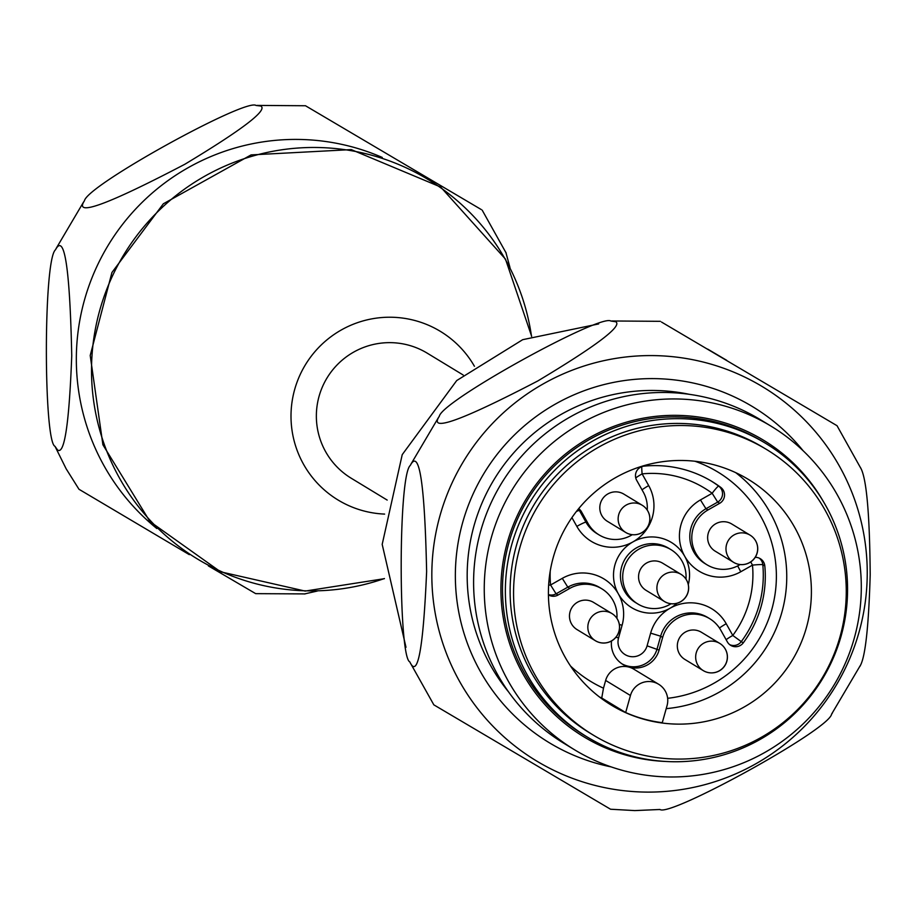 <?xml version="1.0" encoding="UTF-8"?>
<svg xmlns="http://www.w3.org/2000/svg" width="916" height="916" viewBox="0 0 916 916"><rect width="100%" height="100%" fill="white"/><g stroke="black" fill="none" stroke-linecap="round" stroke-linejoin="round"><path stroke-width="1.37" d="M684.905 659.451A15.904 15.824 -58.7 0 1 679.638 637.65A15.904 15.824 -58.7 0 1 701.416 632.269L719.77 643.41A15.904 15.824 -58.7 0 1 719.255 670.821A15.904 15.824 -58.7 0 1 697.981 648.791A15.904 15.824 -58.7 0 1 719.77 643.41A15.904 15.904 0 0 1 719.358 670.844A15.904 15.904 0 0 1 703.248 670.604L684.905 659.451M611.51 640.982A15.904 15.904 0 0 1 595.4 640.742L577.057 629.601A15.904 15.824 -58.7 0 1 571.79 607.789A15.904 15.824 -58.7 0 1 593.568 602.407L611.922 613.548A15.904 15.824 -58.7 0 1 611.407 640.96A15.904 15.824 -58.7 0 1 590.144 618.93A15.904 15.824 -58.7 0 1 611.922 613.548A15.904 15.904 0 0 1 611.51 640.982A24.423 24.285 -58.7 0 0 629.097 667.134A19.087 18.984 -58.7 0 1 633.861 669.195L658.661 684.263A19.087 18.984 121.3 0 0 630.448 695.507L625.674 712.545L601.743 698.003A132.03 131.297 -58.7 0 1 599.442 696.962M715.213 551.18A15.904 15.824 -58.7 0 1 709.957 529.379A15.904 15.824 -58.7 0 1 731.735 523.986L750.078 535.139A15.904 15.824 -58.7 0 1 749.574 562.55A15.904 15.824 -58.7 0 1 728.3 540.52A15.904 15.824 -58.7 0 1 750.078 535.139A15.904 15.904 0 0 1 749.677 562.573A15.904 15.904 0 0 1 733.567 562.332L715.213 551.18M607.377 521.318A15.904 15.824 -58.7 0 1 602.11 499.518A15.904 15.824 -58.7 0 1 623.888 494.136L642.242 505.277A15.904 15.824 -58.7 0 1 641.727 532.688A15.904 15.824 -58.7 0 1 620.453 510.659A15.904 15.824 -58.7 0 1 642.242 505.277A15.904 15.904 0 0 1 641.83 532.711A15.904 15.904 0 0 1 625.72 532.471L607.377 521.318M794.584 527.215A132.03 131.297 -58.7 0 1 771.146 686.771A132.03 131.297 -58.7 0 1 611.35 705.137A132.03 131.297 -58.7 0 1 567.691 524.124A132.03 131.297 -58.7 0 1 748.464 479.457A132.03 131.297 -58.7 0 1 794.584 527.215M625.674 712.545A132.03 131.297 121.3 0 0 662.279 722.678L667.054 705.641A19.087 18.984 121.3 0 0 658.661 684.263M755.208 557.329A9.549 9.492 121.3 0 1 764.814 565.916A111.351 110.733 -58.7 0 1 743.277 642.849A9.549 9.492 121.3 0 1 727.361 641.898L720.789 630.174A31.82 31.636 121.3 0 0 662.657 637.422L659.096 650.108A24.423 24.285 -58.7 0 1 629.097 667.134A19.087 18.984 -58.7 0 0 605.648 680.439L630.448 695.507M647.223 510.063A31.82 31.636 121.3 0 0 643.261 492.041L636.689 480.327A9.549 9.492 121.3 0 1 644.097 466.141A111.351 110.733 -58.7 0 1 712.213 481.621A111.351 110.733 -58.7 0 1 720.72 487.358A9.549 9.492 121.3 0 1 719.69 503.308L707.976 509.96A31.82 31.636 121.3 0 0 706.957 564.783A31.82 31.636 121.3 0 0 738.983 565.218L740.151 564.554M578.694 508.643A9.549 9.492 121.3 0 1 581.42 511.7L588.003 523.414A31.82 31.636 121.3 0 0 632.258 534.692M548.421 594.862A9.549 9.492 121.3 0 0 558.084 595.022L569.809 588.37A31.82 31.636 121.3 0 1 601.835 588.816L599.82 587.591A31.82 31.636 121.3 0 0 567.805 587.156L569.809 588.37M616.903 618.334A31.82 31.636 121.3 0 0 601.835 588.816M570.553 666.058A122.492 121.805 121.3 0 0 603.484 688.191L605.648 680.439M824.984 509.96A167.033 166.105 -58.7 0 1 795.34 711.812A167.033 166.105 -58.7 0 1 593.179 735.044A167.033 166.105 -58.7 0 1 537.955 506.056A167.033 166.105 -58.7 0 1 766.635 449.538A167.033 166.105 -58.7 0 1 824.984 509.96M766.635 449.538L763.188 447.455A167.033 166.105 121.3 0 0 595.972 444.649A167.033 166.105 121.3 0 0 510.132 588.988A167.033 166.105 121.3 0 0 589.744 732.96L593.179 735.044M603.484 688.191L601.743 698.003M685.981 579.13A31.82 31.636 121.3 0 0 632.406 554.031A31.82 31.636 121.3 0 0 671.016 603.758M638.555 576.679A15.904 15.824 -58.7 0 1 662.657 563.203L681 574.343A15.904 15.824 -58.7 0 1 683.737 599.327A15.904 15.824 -58.7 0 1 659.222 579.725A15.904 15.824 -58.7 0 1 681 574.343A15.904 15.904 0 0 1 683.794 599.385A15.904 15.904 0 0 1 664.478 601.537L646.135 590.385A15.904 15.824 -58.7 0 1 638.555 576.679M426.627 571.538C423.272 649.043 417.662 679.157 409.807 661.879C398.403 657.425 398.059 475.175 410.322 465.397C419.299 448.073 424.738 483.453 426.627 571.538M661.478 322.031L837.041 425.711L661.478 322.031M860.674 467.858L861.051 468.671C866.65 479.858 869.708 515.227 870.2 574.779C868.7 625.422 865.483 655.558 860.548 665.176L860.044 666.218M659.989 809.481L634.777 810.591L610.548 809.229L433.84 704.851L410.185 662.669M615.747 321.734C622.708 325.913 596.728 345.641 537.818 380.942C461.229 420.799 428.402 432.581 439.314 416.288C441.97 400.773 600.759 313.387 610.869 321.047L615.747 321.734M659.131 809.572L660.001 809.504C669.779 817.267 828.751 729.926 831.568 714.251L832.3 713.221M674.371 761.746A171.807 170.845 -58.7 0 1 587.27 737.037A171.807 170.845 -58.7 0 1 530.456 501.499A171.807 170.845 -58.7 0 1 765.673 443.378A171.807 170.845 -58.7 0 1 840.888 636.849A171.807 170.845 -58.7 0 1 674.371 761.746M675.081 398.952A189.303 188.249 -58.7 0 1 771.066 426.169A189.303 188.249 -58.7 0 1 853.941 639.357A189.303 188.249 -58.7 0 1 670.466 776.974A189.303 188.249 -58.7 0 1 574.481 749.746A189.303 188.249 -58.7 0 1 491.606 536.57A189.303 188.249 -58.7 0 1 675.081 398.952M771.066 426.169L760.417 419.711A189.303 188.249 121.3 0 0 501.247 483.751A189.303 188.249 121.3 0 0 563.844 743.277L574.481 749.746M823.232 501.292A173.399 172.426 121.3 0 0 675.722 415.337A173.399 172.426 121.3 0 0 500.995 584.042A173.399 172.426 121.3 0 0 665.199 761.436M587.27 737.037L584.397 735.296A171.807 170.845 -58.7 0 1 527.593 499.758A171.807 170.845 -58.7 0 1 762.799 441.638L765.673 443.378M304.341 593.98L317.234 591.06M481.221 209.524L305.475 105.741L481.221 209.524M260.682 106.004L256.045 105.466C246.152 97.783 87.398 185.032 84.444 200.764C73.658 217.092 107.126 204.932 184.837 164.262C243.049 129.19 268.331 109.771 260.682 106.004M189.303 554.649L78.982 489.27L66.147 468.797L54.994 446.31M305.131 593.912L255.69 593.648L208.344 565.882M509.983 267.552L505.861 252.369M57.559 449.974L54.983 446.321C43.59 441.833 43.247 259.709 55.498 249.77C64.463 232.733 69.879 268.067 71.746 355.774C69.169 423.627 64.441 455.034 57.559 449.974M384.628 514.094A98.63 98.081 -58.7 0 1 305.406 364.774A98.63 98.081 -58.7 0 1 474.431 366.274M463.164 374.999L427.222 353.164A73.177 72.765 121.3 0 0 316.364 415.166A73.177 72.765 121.3 0 0 351.24 478.244L387.182 500.079M550.23 571.08A101.813 101.241 121.3 0 0 550.573 584.992L562.287 578.351A41.357 41.128 -58.7 0 1 618.369 593.877A38.174 37.968 -58.7 0 1 632.922 541.906A41.357 41.128 -58.7 0 1 576.84 526.379L571.916 517.609M648.688 485.595A41.357 41.128 -58.7 0 1 632.922 541.906A38.174 37.968 -58.7 0 1 684.687 556.23A41.357 41.128 -58.7 0 1 700.454 499.93L712.167 493.277A101.813 101.241 121.3 0 0 642.116 473.881L648.688 485.595A9.549 0.882 -29.3 0 0 642.036 489.854M676.935 603.289A38.174 37.968 -58.7 0 1 670.134 608.201A41.357 41.128 -58.7 0 1 726.216 623.727L732.789 635.452A101.813 101.241 121.3 0 0 752.483 565.115L740.769 571.756A41.357 41.128 -58.7 0 1 684.687 556.23A38.174 37.968 -58.7 0 1 688.294 584.591M735.72 472.645A132.03 131.297 -58.7 0 1 769.932 512.239A132.03 131.297 -58.7 0 1 666.207 708.64M667.638 698.313A122.492 121.805 121.3 0 0 775.577 590.248A122.492 121.805 121.3 0 0 694.969 461.252M709.682 618.666L707.667 617.453A31.82 31.636 121.3 0 0 660.654 636.196L662.657 637.422M650.635 633.139A41.357 41.128 -58.7 0 1 670.134 608.201A38.174 37.968 -58.7 0 1 618.369 593.877A41.357 41.128 -58.7 0 1 622.101 625.239L618.552 637.937A14.885 14.805 121.3 0 0 628.8 656.211A14.885 14.805 121.3 0 0 647.085 645.837L650.635 633.139L660.654 636.196L657.093 648.894A24.423 24.285 -58.7 0 1 622.01 663.871M719.69 503.308L717.686 502.094L705.961 508.746L707.976 509.96M700.454 499.93L705.961 508.746A31.82 31.636 121.3 0 0 704.954 563.558L706.957 564.783M764.814 565.916L762.81 564.703A111.351 110.733 -58.7 0 1 741.273 641.635L743.277 642.849M562.287 578.351L567.805 587.156L556.081 593.808L558.084 595.022M581.42 511.7L579.416 510.475L585.988 522.189L588.003 523.414M576.84 526.379A9.549 0.882 150.7 0 1 585.988 522.189A31.82 31.636 121.3 0 0 597.106 533.696L599.11 534.921M711.205 481.026A111.351 110.733 -58.7 0 1 718.717 486.133L720.72 487.358M659.096 650.108L647.085 645.837M726.136 639.7A9.549 0.882 150.7 0 1 732.789 635.452L741.273 641.635A9.549 9.492 -58.7 0 1 729.731 644.669M759.261 558.153A9.549 9.492 -58.7 0 1 762.81 564.703A9.549 0.607 -5.3 0 0 752.483 565.115L750.731 561.909M718.717 486.133A9.549 9.492 -58.7 0 1 717.686 502.094L712.167 493.277A9.549 1.008 126.6 0 1 718.717 486.133M578.397 508.998A9.549 9.492 -58.7 0 1 579.416 510.475A9.549 0.882 150.7 0 0 576.427 511.46M548.638 585.198A9.549 0.607 -5.3 0 1 550.573 584.992L556.081 593.808A9.549 9.492 -58.7 0 1 548.421 594.576M670.913 549.6L668.623 548.215A31.82 31.636 121.3 0 0 624.472 591.083A31.82 31.636 121.3 0 0 635.578 602.591L637.88 603.987M740.769 571.756L737.666 565.916M719.484 628.055A9.549 0.882 150.7 0 1 726.216 623.727M635.738 477.923A9.549 0.882 -29.3 0 1 642.116 473.881A9.549 0.801 84.4 0 1 641.75 466.679M615.964 637.227L618.552 637.937M619.342 624.494L622.101 625.239M646.868 792.1A218.592 217.378 121.3 0 0 839.388 466.084A218.592 217.378 121.3 0 0 462.34 463.336A218.592 217.378 121.3 0 0 646.868 792.1M689.29 394.315A184.528 183.498 121.3 0 0 494.125 479.434A184.528 183.498 121.3 0 0 508.529 691.855M803.183 450.821A196.402 195.303 121.3 0 0 484.037 473.297A196.402 195.303 121.3 0 0 611.155 766.898M156.831 528.532A219.073 217.859 -58.7 0 1 104.241 466.152A219.073 217.859 -58.7 0 1 132.912 212.008A219.073 217.859 -58.7 0 1 382.27 157.449M384.399 578.546A222.05 220.813 -58.7 0 1 108.18 454.634A222.05 220.813 -58.7 0 1 216.256 170.124A222.05 220.813 -58.7 0 1 505.506 259.732A222.05 220.813 -58.7 0 1 531.52 336.367M405.994 647.28L382.19 544.379L402.227 454.645L456.718 380.552L522.704 339.676L598.64 323.943M707.736 349.133L726.743 360.343M410.769 464.446L438.684 417.181M837.029 425.711L861.029 468.671M660.322 321.321L611.739 320.978M860.513 665.165L831.533 714.228M305.475 105.752L256.949 105.409M482.171 210.13L506.182 253.091M83.711 201.795L56.036 248.648M531.646 336.332L505.483 259.125L440.676 187.036L351.275 149.606L251.087 154.907L163.334 203.799L111.935 272.499L90.215 355.488L102.901 444.775L149.972 521.57L220.596 571.824L305.131 591.072L384.411 578.672"/></g></svg>
